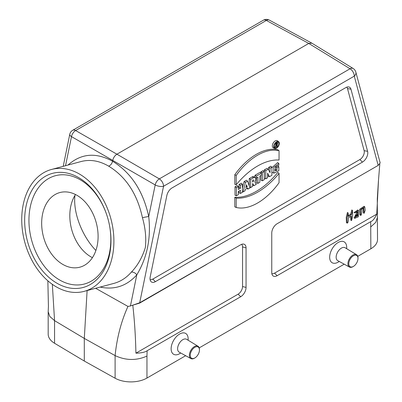 <?xml version="1.0" encoding="UTF-8"?>
<svg xmlns="http://www.w3.org/2000/svg" width="402" height="402" viewBox="0 0 402 402"><rect width="100%" height="100%" fill="white"/><g stroke="black" fill="none" stroke-linecap="round" stroke-linejoin="round"><path stroke-width="0.6" d="M56.265 286.847A63.099 44.617 -105 0 0 84.144 291.365A63.099 44.617 -105 0 0 110.912 218.869A63.099 44.617 -105 0 0 51.486 169.473A63.099 44.617 -105 0 0 21.798 222.959A63.099 44.617 -105 0 0 56.265 286.847M57.004 283.259A59.084 41.778 75 0 1 37.039 183.111A59.084 41.778 75 0 1 109.399 224.889A59.084 41.778 75 0 1 57.004 283.259M74.943 195.412C72.918 212.316 81.918 235.984 95.887 250.476M87.113 290.571L84.299 338.409L84.299 361.046L115.103 378.217A22.723 13.12 0 0 0 146.956 378.056L185.664 355.71M199.236 347.876L344.202 264.179M357.775 256.345L370.86 248.788A22.723 13.12 0 0 0 377.518 239.512L377.287 198.864L378.433 180.84M370.86 248.788L370.684 221.678L277.119 275.697A7.573 4.372 -60 0 1 272.486 275.29A7.573 4.372 -60 0 1 271.762 272.606L271.762 233.024A7.573 4.372 -60 0 1 277.119 223.743L378.187 165.393L380.176 162.916L355.84 72.099A6.06 6.06 0 0 0 353.157 68.501A6.06 3.482 -58.5 0 0 350.062 68.762L308.771 43.431L116.922 154.197L159.333 178.88L350.062 68.762A6.06 3.497 60 0 1 354.273 76.139L163.544 186.257L139.705 302.756L240.697 244.773A7.573 4.372 120 0 1 243.386 244.054A7.573 4.372 120 0 1 246.054 247.863L242.547 246.923A6.251 3.608 120 0 0 241.622 244.331M52.335 284.325L54.556 320.645L84.299 338.409L115.103 355.604C125.791 360.574 136.409 360.74 146.956 356.092L147.132 350.745L240.697 296.726A7.573 4.372 120 0 0 246.054 287.445L246.054 247.863M339.298 261.481L338.328 262.059A12.04 6.95 -60 0 1 329.665 257.32A12.04 6.95 -60 0 1 338.177 242.486A12.04 6.95 -60 0 1 346.69 247.577L346.675 248.707M180.759 353.016L179.789 353.594A12.04 6.95 -60 0 1 171.126 348.856A12.04 6.95 -60 0 1 179.639 334.022A12.04 6.95 -60 0 1 188.151 339.112L188.136 340.238M150.102 279.591A6.251 3.608 120 0 0 152.805 279.099L155.378 281.661A7.573 4.372 -60 0 1 150.745 281.254A7.573 4.372 -60 0 1 150.207 276.862L166.855 195.508A7.573 4.372 -60 0 1 172.026 187.94L345.79 87.616A7.573 4.372 -60 0 1 348.479 86.897A7.573 4.372 -60 0 1 350.966 89.214L347.489 88.53A6.251 3.608 120 0 0 346.715 87.174M155.378 281.661L362.438 162.117A7.573 4.372 120 0 0 367.614 151.343L350.966 89.214M84.299 361.046L54.556 343.263A22.723 13.12 180 0 1 48.18 334.147L48.18 311.721L49.793 316.444L54.556 320.645L54.556 343.263M253.938 185.664L256.295 184.302L254.818 181.744A3.196 1.844 120 0 0 255.215 177.644A3.196 1.844 120 0 0 253.521 177.739L250.637 179.403L250.637 187.568L252.567 186.458L252.652 183.438L253.938 185.664L252.567 185.066M379.795 164.111L378.513 179.925L376.759 214.12L274.551 273.134A6.251 3.608 -60 0 1 271.842 273.626M363.177 208.251L363.353 212.944L364.152 213.296L363.775 208.12L361.71 209.1C361.991 211.362 361.79 213.397 361.107 215.211L360.654 215.316L360.493 209.658L364.77 206.824L365.202 210.236L364.152 213.296M364.77 206.824L364.071 206.311L359.674 209.276L359.86 214.959L360.654 215.316M356.901 212.563L354.031 217.934L354.82 218.286L357.715 213.035L356.901 212.563L356.911 211.869M358.494 210.452L357.795 209.939L354.031 212.578L354.825 212.929L358.494 210.452L358.318 216.819L354.82 218.286M347.222 223.07L346.429 222.713L346.253 217.321L347.444 212.467L348.147 212.98L347.072 217.718L347.222 223.07L347.675 222.964C348.353 221.467 348.554 219.748 348.278 217.814L351.438 215.99L351.589 220.547L352.644 215.819L352.534 210.472L351.438 214.738L350.624 214.266L351.83 209.955L352.534 210.472M348.278 215.623L350.624 214.266M351.589 220.547L350.795 220.195L350.624 216.457M274.285 147.142A3.176 1.834 120 0 0 274.988 146.961M277.47 143.187A3.176 1.834 120 0 0 277.481 142.946A3.176 1.834 120 0 0 277.269 141.971M275.677 147.227L275.677 143.765L276.747 143.147A1.211 0.698 -60 0 1 277.39 143.112A1.211 0.698 -60 0 1 276.948 144.981L277.606 146.117L277.124 146.393L276.481 145.278L276.104 145.499L276.104 146.981L275.677 147.227L274.28 146.685L274.28 145.444M152.805 279.099L359.87 159.554A6.251 3.608 120 0 0 364.137 150.66L347.489 88.53M274.777 169.945L275.506 169.538L275.506 167.197M275.762 166.895L277.661 165.8L278.832 166.735L278.832 170.694L273.807 173.192L273.727 167.483L278.832 163.473L277.661 162.569L271.893 167.724M273.807 173.192L271.893 172.141M269.451 176.709L271.893 175.297L271.893 167.137L270.049 168.197L270.049 172.649L268.25 169.237L267.039 168.322L264.365 169.865L264.365 178.287L265.767 178.835L267.606 177.774L267.606 173.212L269.451 176.709L268.094 176.136L267.606 175.217M271.893 167.137L270.717 166.197L268.652 167.393L268.652 170.001M261.35 173.222L256.381 176.091L256.381 178.071L257.903 177.192L257.903 183.377L259.833 182.262L259.833 176.076L261.35 175.197L261.35 173.222L260.179 172.282L254.984 175.282L254.984 177.478M256.506 177.996L256.506 182.83L257.903 183.377M247.597 181.161L245.456 182.397L243.099 191.925L245.024 190.809L245.411 189.252L247.642 187.965L248.024 189.076L249.954 187.965L247.597 181.161L246.391 180.242L244.089 181.573L242.411 188.347M240.486 193.432L242.411 192.317L242.411 184.156L240.486 185.267L240.486 188.236L238.341 189.473L238.341 186.503L237.17 185.568L235.014 186.809L235.014 195.236L236.411 195.784L238.341 194.668L238.341 191.452L240.486 190.216L240.486 193.432L239.084 192.885L239.084 191.02M242.411 184.156L241.24 183.217L239.084 184.463L239.084 187.427L238.341 187.86M255.215 177.644L254.014 176.769A3.357 1.94 120 0 0 252.235 176.87L249.24 178.599L249.24 185.91M264.31 171.513L262.38 172.624L262.38 180.789L264.31 179.679L264.31 171.513L263.134 170.574L260.983 171.82L260.983 172.925M260.983 175.413L260.983 180.242L262.38 180.789M234.803 184.317L234.803 174.694A52.577 30.356 -60 0 1 277.877 149.825L279.048 150.7L279.048 160.036A62.355 35.999 120 0 0 236.2 184.774L234.803 184.317M234.803 197.251L234.803 206.874L236.2 207.482A52.416 30.261 120 0 0 279.048 182.744L279.048 173.413L277.877 172.383A62.194 35.909 -60 0 1 234.803 197.251L236.2 198.151L236.2 207.482M278.606 141.65L277.405 140.775A4.095 2.367 120 0 0 274.209 141.705A4.095 2.367 120 0 0 272.335 145.916A4.095 2.367 120 0 0 273.315 147.861L274.677 148.459A3.94 2.276 120 0 0 277.666 147.258A3.94 2.276 120 0 0 279.305 143.378A3.94 2.276 120 0 0 278.606 141.65A3.94 2.276 120 0 0 274.551 143.851A3.94 2.276 120 0 0 274.677 148.459M147.132 350.745C145.006 352.247 141.268 353.056 135.916 353.172L238.13 294.158A6.251 3.608 120 0 0 242.547 286.505L242.547 246.923M206.683 264.41L139.7 303.083L132.786 305.188C134.494 319.962 135.539 335.956 135.916 353.172M115.103 378.217L115.103 355.604C116.907 337.821 121.188 321.429 127.952 306.419L130.429 305.977L139.705 302.756M127.952 306.419L95.631 288.289M113.846 283.405L113.892 283.395C120.59 281.561 126.404 277.812 131.328 272.149C137.705 265.531 142.388 257.275 145.373 247.396C146.358 237.954 145.388 228.07 142.459 217.753C137.278 194 126.002 176.795 108.646 166.142C110.575 165.393 111.887 163.76 112.58 161.247L112.786 160.252C113.449 157.574 114.831 155.554 116.922 154.197L75.631 130.555A6.06 3.608 -60.2 0 0 71.491 136.61L65.536 165.704M370.86 226.823L375.754 222.366L377.518 217.09M370.684 221.678C372.744 220.984 374.77 218.467 376.759 214.12M47.858 280.802L48.421 306.299L48.18 311.721M68.018 165.041C81.109 153.403 95.962 152.137 112.58 161.247C131.137 172.684 143.187 191.121 148.725 216.557C151.142 238.12 147.167 257.556 136.791 274.867A4.543 2.864 40.7 0 0 131.328 272.149M142.459 217.753A4.543 0.387 -10.8 0 1 148.725 216.557L155.197 184.935A6.06 3.392 -59.8 0 1 159.333 178.88A6.06 3.497 60 0 1 163.544 186.257A6.06 2.472 11.6 0 1 155.197 184.935L71.491 136.61A6.06 2.472 11.6 0 1 69.767 134.328L63.22 166.327M72.677 130.293L263.405 20.18A6.06 6.06 0 0 1 269.32 20.1A6.06 3.512 118.5 0 0 266.36 20.437L75.631 130.555A6.06 3.497 60 0 0 72.677 130.293A6.06 6.06 0 0 0 69.767 134.328M311.846 43.16L308.771 43.431L266.36 20.437A6.06 3.497 60 0 0 263.405 20.18M108.646 166.142C99.384 160.765 90.264 159.212 81.279 161.488L51.486 169.473M238.341 186.503L236.411 187.618L236.411 195.784M236.411 187.618L235.014 186.809M240.486 185.267L239.084 184.463M240.486 188.236L239.084 187.427M247.24 186.809L246.526 184.749L245.813 187.633L247.24 186.809L246.16 186.226M243.099 191.925L242.411 191.674M248.024 189.076L246.677 188.518M245.456 182.397L244.089 181.573M252.567 182L252.567 180.272L253.019 180.011A1.06 0.613 -60 0 1 253.516 179.94A1.06 0.613 -60 0 1 253.717 180.779A1.06 0.613 -60 0 1 253.019 181.744L252.567 182M250.637 187.568L249.687 187.196M250.637 179.403L249.24 178.599M256.381 178.071L255.114 177.573M256.381 176.091L254.984 175.282M262.38 172.624L260.983 171.82M268.25 169.237L265.767 170.674L265.767 178.835M265.767 170.674L264.365 169.865M270.049 168.197L268.652 167.393M236.2 184.774L236.2 175.438L234.803 174.694M236.2 175.438A52.416 30.261 -60 0 1 279.048 150.7M279.048 173.413A62.355 35.999 -60 0 1 236.2 198.151M278.877 143.625A3.332 1.925 120 0 0 278.078 142.047A3.332 1.925 120 0 0 274.852 144.022A3.332 1.925 120 0 0 274.752 147.805A3.332 1.925 120 0 0 277.355 147.052A3.332 1.925 120 0 0 278.877 143.625M278.832 163.473L278.832 165.252L275.576 167.106L275.144 170.78L276.908 170.322A517.474 323.67 55.5 0 1 275.506 169.538M276.908 170.322L276.908 167.85L275.591 167.091M276.908 167.85L278.832 166.735M276.104 144.011L276.104 145.001L276.747 144.635A0.608 0.352 120 0 0 277.149 144.082A0.608 0.352 120 0 0 277.028 143.604A0.608 0.352 120 0 0 276.747 143.645L276.104 144.011M275.677 143.765L275.199 143.494M277.124 146.393L276.104 145.961M351.438 214.738L348.278 216.562L348.147 212.98M356.901 214.753L356.901 215.447L355.433 216.306M357.715 215.914L357.715 214.286L356.137 215.196L355.629 216.859L357.715 215.914L356.901 215.447M357.715 213.035L357.484 211.743L354.825 212.929M194.849 357.951A6.512 3.759 120 0 0 194.935 357.906A6.512 3.759 120 0 0 199.457 350.067A6.512 3.759 120 0 0 194.905 347.283A6.512 3.759 120 0 0 190.246 355.262A6.512 3.759 120 0 0 194.849 357.951M194.935 357.906L194.513 358.157A7.13 4.115 -60 0 1 194.422 358.207A7.13 4.115 -60 0 1 190.9 358.584A7.13 4.115 -60 0 1 189.754 352.886A7.13 4.115 -60 0 1 194.422 346.564A7.13 4.115 -60 0 1 198.03 346.238A7.13 4.115 -60 0 1 199.462 349.579L199.457 350.067M198.03 346.238L186.608 339.308A7.417 4.281 120 0 0 182.855 339.65A7.417 4.281 120 0 0 177.996 346.228A7.417 4.281 120 0 0 179.191 352.157L190.9 358.584M353.388 266.42A6.512 3.759 120 0 0 353.474 266.37A6.512 3.759 120 0 0 357.996 258.536A6.512 3.759 120 0 0 353.443 255.752A6.512 3.759 120 0 0 348.785 263.727A6.512 3.759 120 0 0 353.388 266.42M353.474 266.37L353.051 266.621A7.13 4.115 -60 0 1 352.961 266.677A7.13 4.115 -60 0 1 349.438 267.054A7.13 4.115 -60 0 1 348.293 261.355A7.13 4.115 -60 0 1 352.961 255.034A7.13 4.115 -60 0 1 356.569 254.702A7.13 4.115 -60 0 1 358.001 258.049L357.996 258.536M356.569 254.702L345.147 247.778A7.417 4.281 120 0 0 341.393 248.119A7.417 4.281 120 0 0 336.534 254.697A7.417 4.281 120 0 0 337.73 260.622L349.438 267.054M59.627 279.993A56.054 39.637 -105 0 0 84.39 284.008A56.054 39.637 -105 0 0 108.168 219.608A56.054 39.637 -105 0 0 55.375 175.719A56.054 39.637 -105 0 0 29.004 223.241A56.054 39.637 -105 0 0 59.627 279.993M62.812 264.41A38.632 27.316 75 0 1 41.707 225.296A38.632 27.316 75 0 1 59.888 192.548A38.632 27.316 75 0 1 96.269 222.793A38.632 27.316 75 0 1 79.882 267.179A38.632 27.316 75 0 1 62.812 264.41M75.501 194.528A38.632 27.316 -105 0 0 90.958 256.873A38.632 27.316 -105 0 0 92.415 257.657M146.956 356.092L146.956 378.056M378.187 165.393L354.273 76.139A6.06 4.286 -15 0 0 355.84 72.099M130.429 305.977L136.791 274.867C126.756 286.023 114.53 290.093 100.118 287.083M364.137 150.66L367.614 151.343M362.438 162.117L359.87 159.554M274.551 273.134L277.119 275.697M242.547 286.505L246.054 287.445M240.697 296.726L238.13 294.158M253.019 181.744L252.567 181.438M253.521 177.739L252.235 176.87M276.747 144.635L276.104 144.197M276.747 143.147L275.993 142.635M269.32 20.1L311.736 43.094M311.867 43.17L353.157 68.501M113.892 283.395L84.144 291.365M277.39 143.112L276.36 142.363"/></g></svg>
